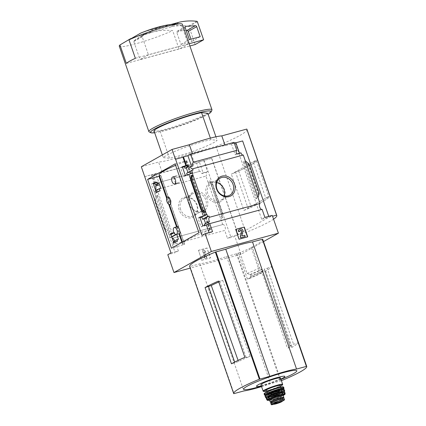 <?xml version="1.0" encoding="UTF-8"?>
<svg xmlns="http://www.w3.org/2000/svg" width="426" height="426" viewBox="0 0 426 426"><rect width="100%" height="100%" fill="white"/><g stroke="black" fill="none" stroke-linecap="round" stroke-linejoin="round"><path stroke-width="0.32" stroke-dasharray="2.13 1.6" d="M177.631 226.627C176.875 226.398 179.479 233.943 179.841 233.485M180.161 178.222C179.271 176.396 177.988 175.661 176.305 176.023C172.525 176.646 174.314 184.351 177.882 183.058C179.836 182.307 180.597 180.693 180.161 178.222M159.553 176.076L160.783 175.453A37.776 4.185 -19.1 0 1 160.73 175.453L184.533 244.338A37.839 4.191 -19.1 0 1 182.983 243.736A37.839 4.191 -19.1 0 1 209.683 230.157L209.64 230.178A37.776 4.185 -19.1 0 1 209.816 230.115L210.742 229.646L210.13 229.726L198.953 232.74M175.613 165.341A37.839 4.191 -19.1 0 1 185.837 161.294L209.683 230.157M160.687 175.475A37.839 4.191 -19.1 0 1 159.138 174.873M168.084 196.849L168.472 200.779L170.405 204.342M160.73 175.453L184.575 244.311A37.776 4.185 -19.1 0 0 184.628 244.316L171.47 248.236M185.837 161.294L209.64 230.178M185.795 161.321A37.776 4.185 -19.1 0 1 185.97 161.257L209.816 230.115M202.803 225.865L201.019 226.872L197.994 218.144L199.948 217.617M199.778 217.138L197.994 218.144M170.586 233.597L168.802 234.604L170.751 234.071M173.611 242.325L171.827 243.331L168.802 234.604M209.171 223.41L204.874 225.833L201.019 226.872M177.541 241.244L173.249 243.667L175.395 242.362L171.827 243.331M204.709 225.349L204.874 225.833M173.382 241.675L173.244 241.755A3.142 1.624 -105.2 0 1 173.249 243.667M209.475 221.738L205.715 223.858L204.32 224.236M178.409 239.252L174.649 241.372L173.244 241.755M205.593 223.517L205.715 223.858M176.705 234.337L176.439 234.412M171.779 237.042L170.246 237.495L169.5 235.344L169.175 235.429L170.89 234.465M172.083 238.352L172.221 238.315A3.142 1.624 -105.2 0 0 172.152 238.326A3.142 1.624 -105.2 0 0 172.083 238.352L171.651 237.112M174.649 241.372A3.142 1.624 -105.2 0 0 174.564 241.01M176.684 234.273L175.885 234.492M171.662 236.696L170.246 237.495M175.081 234.146L174.516 232.516L174.016 232.798M170.917 234.545L169.5 235.344M174.516 232.516L173.952 232.671M185.347 175.448L183.563 176.455L180.539 167.727L182.488 167.2M182.323 166.72L180.539 167.727M153.126 183.18L151.342 184.186L153.291 183.654M156.15 191.913L154.366 192.919L151.342 184.186M192.435 172.589L187.419 175.416L183.563 176.455M160.085 190.827L155.064 193.66L154.319 191.503L155.724 191.125L155.298 189.884A3.142 1.624 -105.2 0 0 155.41 189.778M172.37 233.629L157.934 191.945L155.064 193.66M157.934 191.945L154.366 192.919M187.248 174.932L187.419 175.416M155.735 190.71L154.319 191.503M193.095 170.054L188.063 172.892L186.673 173.265M160.756 188.287L155.724 191.125M187.946 172.546L188.063 172.892M154.739 193.745L169.175 235.429M154.398 200.47L155.352 199.528L157.583 195.081L155.591 196.205L154.398 200.47L164.59 229.907L168.323 232.974L170.315 231.85L165.831 229.79L164.59 229.907M154.319 183.377L151.411 174.974L151.954 174.671L144.6 176.673M154.915 183.212L151.954 174.671M179.122 209.911A10.906 9.26 -119.4 0 1 189.565 197.355A10.906 9.26 -119.4 0 1 195.71 215.098A10.906 9.26 -119.4 0 1 179.122 209.911M172.226 238.31L222.697 224.555L205.918 176.087L155.298 189.884M201.205 209.965L190.667 179.538M201.977 235.445L209.331 233.437L209.038 232.591M170.996 252.911L178.356 250.909L175.395 242.362M156.933 185.448L159.633 184.708L158.307 185.459A3.142 1.624 -105.2 0 0 156.038 183.239A3.142 1.624 -105.2 0 0 155.964 183.265L199.443 171.417A3.142 1.624 74.8 0 1 199.517 171.39A3.142 1.624 74.8 0 1 201.791 173.611L206.221 172.402A3.142 1.624 74.8 0 1 205.918 176.087M158.307 185.459L155.607 186.194M188.995 167.37L191.7 166.63L191.578 166.278M193.026 165.884L191.7 166.63M159.633 184.708L155.847 173.765L151.411 174.974M222.697 224.555A3.142 1.624 74.8 0 1 222.771 224.534A3.142 1.624 74.8 0 1 225.066 226.818A3.142 1.624 74.8 0 1 224.736 230.439L172.386 244.705A3.142 1.624 -105.2 0 0 172.924 243.752M172.386 244.705L175.161 252.709L167.801 254.711M178.356 250.909L175.161 252.709M212.526 231.637L209.331 233.437M162.338 154.91L163.286 157.647A28.803 3.19 160.9 0 1 182.759 148.264A28.803 3.19 160.9 0 1 210.929 139.701L217.132 140.282A28.803 3.19 160.9 0 1 197.659 149.664A28.803 3.19 160.9 0 1 169.495 158.232L163.286 157.647M210.38 138.125L210.929 139.701M218.458 281.075L219.72 281.197L222.745 280.372A30.704 3.403 160.9 0 0 218.783 282.012M244.859 357.313L246.121 357.435L250.158 356.333A29.708 3.291 160.9 0 0 238.507 361.525L231.462 363.799M222.745 280.372L250.158 356.333M219.72 281.197L246.121 357.435M289.605 345.582L298.078 342.813A52.371 5.799 160.9 0 1 292.028 347.291L291.07 347.201L287.396 348.207A29.708 3.291 160.9 0 0 289.818 345.832A29.708 3.291 160.9 0 0 289.605 345.582L264.221 269.067L267.24 268.247L293.642 344.485M267.24 268.247L271.676 266.575A52.371 5.799 160.9 0 1 265.632 271.053L261.82 271.74L287.396 348.207M264.674 270.963L291.07 347.201M238.507 361.525L238.102 360.385M234.673 362.079L234.832 362.531M281.384 380.647A52.371 5.799 -19.1 0 1 281.059 380.78L270.627 383.666A32.472 3.594 -19.1 0 1 261.559 386.611M262.704 239.268A52.371 5.799 -19.1 0 1 251.218 247.362L260.195 273.295A52.371 5.799 -19.1 0 1 247.421 279.003L238.443 253.071A52.371 5.799 -19.1 0 1 237.037 253.651L226.6 256.532A32.472 3.594 -19.1 0 1 199.863 263.822L189.708 266.543A52.371 5.799 -19.1 0 1 189.682 266.474M265.632 271.053L292.028 347.291M271.676 266.575L298.078 342.813M263.508 241.595L241.036 254.269L190.246 268.108M238.443 253.071L239.934 252.661A53.942 5.975 -19.1 0 0 252.288 247.123L251.218 247.362M239.934 252.661L247.149 273.487L250.062 274.546L250.765 276.447A56.466 6.257 160.9 0 0 262.459 271.176L261.889 272.917L260.195 273.295M262.459 271.176L261.772 269.269L259.498 267.949L252.288 247.123M247.421 279.003L249.78 278.359L250.765 276.447M152.178 32.131L137.87 36.034A13.094 1.448 160.9 0 0 152.178 32.131C158.744 30.406 165.57 29.889 172.663 30.587L179.053 49.033A33.388 3.701 -19.1 0 0 179.511 48.82L189.884 45.992M119.275 46.146A33.388 3.701 160.9 0 0 135.457 43.889A33.388 3.701 160.9 0 0 172.663 30.587M130.58 38.67L137.87 36.034M199.443 171.417L196.674 163.414L153.195 175.262L155.964 183.265M196.674 163.414L199.325 161.917L203.117 172.86L201.791 173.611M155.847 173.765L153.195 175.262M242.634 140.931L268.912 217.239L238.177 234.572L211.775 158.334L194.469 163.046A32.733 3.626 160.9 0 1 162.024 171.891L144.718 176.604M211.775 158.334L204.299 160.405L230.7 236.643L227.505 238.443L224.736 230.439M199.325 161.917L204.299 160.405M206.221 172.402L207.547 171.651L203.761 160.708M222.66 217.585L220.673 218.708L222.351 214.171L222.99 213.916L222.478 217.521L209.933 180.821L207.941 181.939L212.153 184.73L222.351 214.171M209.933 180.821L210.21 181.588L212.718 184.261L212.153 184.73M198.282 250.44L206.935 248.086L210.343 257.922L201.69 260.281L198.495 250.323L201.69 260.281M241.036 254.269L234.864 236.441L227.505 238.443M230.7 236.643L238.054 234.635L234.864 236.441M238.054 234.635L211.658 158.397M272.23 215.37L269.035 217.169L268.742 216.317M234.284 143.051L231.387 143.839L234.039 142.343M235.871 142.774L235.28 142.939L235.823 142.63M175.459 159.276L192.765 154.558A32.733 3.626 160.9 0 1 225.21 145.713L242.516 141.001M239.492 153.222L239.614 153.573L240.94 152.827M245.307 160.874L243.321 161.992L244.465 162.274L256.745 197.723L256.053 198.761L258.039 197.637M264.876 217.372L261.681 219.177L269.035 217.169M235.28 142.939L261.681 219.177M249.04 163.935L247.799 164.053L244.465 162.274M259.237 193.372L258.278 194.315L256.745 197.723M162.024 171.891L158.616 162.05L141.315 166.768M192.765 154.558L192.456 153.674M225.21 145.713L224.907 144.835M268.912 217.239L272.534 216.254M273.545 219.166A58.921 6.528 -19.1 0 1 245.834 232.484L238.177 234.572M194.469 163.046L191.066 153.211A32.733 3.626 -19.1 0 1 158.616 162.05M245.834 232.484L216.025 146.406L191.066 153.211M257.331 159.51A58.921 6.528 -19.1 0 1 231.345 174.159L257.331 159.51L269.898 195.811A58.921 6.528 -19.1 0 1 243.912 210.46L231.345 174.159M246.968 129.392A58.921 6.528 -19.1 0 1 216.025 146.406M253.23 161.837L256.489 160.948A58.921 6.528 -19.1 0 1 238.709 170.97L235.45 171.859L253.23 161.837L265.792 198.111L269.051 197.222A58.921 6.528 -19.1 0 1 251.271 207.244L248.012 208.133L265.792 198.111M235.45 171.859L248.012 208.133M243.912 210.46L269.898 195.811M256.489 160.948L269.051 197.222M238.709 170.97L251.271 207.244M189.165 204.251A10.906 9.26 -119.4 0 1 199.608 191.695A10.906 9.26 -119.4 0 1 205.753 209.438A10.906 9.26 -119.4 0 1 189.165 204.251M189.575 204.288A9.787 8.307 -119.4 0 1 192.85 193.558A9.787 8.307 -119.4 0 1 204.895 198.005A9.787 8.307 -119.4 0 1 202.467 210.609A9.787 8.307 -119.4 0 1 189.575 204.288M180.565 209.368A9.787 8.307 -119.4 0 1 183.84 198.638A9.787 8.307 -119.4 0 1 195.885 203.085A9.787 8.307 -119.4 0 1 193.457 215.689A9.787 8.307 -119.4 0 1 180.565 209.368M224.241 195.891A9.787 8.307 -119.4 0 1 220.78 200.284A9.787 8.307 -119.4 0 1 207.888 193.963A9.787 8.307 -119.4 0 1 211.168 183.233A9.787 8.307 -119.4 0 1 216.717 182.546M206.45 194.506A10.906 9.26 -119.4 0 1 216.893 181.95A10.906 9.26 -119.4 0 1 223.038 199.693A10.906 9.26 -119.4 0 1 206.45 194.506M235.653 229.374L238.848 239.332L247.479 236.915M241.851 235.882L242.729 231.27A1.704 1.443 60.6 0 0 240.706 229.066L239.545 229.385A1.965 1.667 60.6 0 0 239.327 229.46M241.638 236.004L244.801 235.29M245.019 236.638L244.593 235.408M240.147 230.567A0.916 0.777 60.6 0 0 239.731 231.622M201.903 260.164L210.556 257.805L206.935 248.086M207.148 247.964L198.495 250.323M204.4 257.123L204.826 258.353L206.988 257.767L206.562 256.537L206.024 256.681L204.283 251.66L205.348 252.32L205.811 251.244L203.681 249.918L202.6 250.216L204.943 256.979L204.192 257.245L204.73 257.096L202.387 250.334L203.468 250.041L205.604 251.361L205.14 252.437L204.07 251.777L205.811 256.803L206.354 256.654L206.78 257.884L204.618 258.475L204.192 257.245M236.505 154.036L235.179 154.782L239.614 153.573M231.387 143.839L235.179 154.782M203.117 172.86L207.547 171.651M161.22 27.035A13.094 1.448 160.9 0 0 146.911 30.933L161.22 27.035C167.78 25.304 174.612 24.793 181.705 25.491A33.388 3.701 160.9 0 0 182.376 24.298M140.649 33.137L146.911 30.933M149.196 131.932A33.388 3.701 160.9 0 0 165.048 129.35A33.388 3.701 160.9 0 0 211.903 110.217M181.705 25.491L188.09 43.937A33.388 3.701 -19.1 0 1 187.951 44.064A33.388 3.701 -19.1 0 1 179.511 48.82L140.016 59.581L148.45 54.826L189.107 43.745M154.665 132.752A32.078 3.552 160.9 0 0 166.076 130.239A32.078 3.552 160.9 0 0 208.117 114.243M153.919 130.596L160.128 131.181A28.803 3.19 160.9 0 0 188.292 122.613A28.803 3.19 160.9 0 0 207.766 113.231M160.128 131.181L169.495 158.232M215.929 136.799L217.132 140.282M126.33 63.399L179.053 49.033M135.372 58.303L188.09 43.937M195.172 44.549L188.936 26.54A0.655 0.554 60.6 0 0 188.377 26.055A65.466 55.582 60.6 0 0 170.746 26.987L149.111 32.882A65.466 55.582 60.6 0 0 140.005 36.822A65.466 55.582 60.6 0 0 133.934 40.891A0.655 0.554 60.6 0 0 133.775 41.572L140.016 59.581M171.39 24.351L157.551 28.121A65.466 55.582 60.6 0 0 148.44 32.067A65.466 55.582 60.6 0 0 142.375 36.135A0.655 0.554 60.6 0 0 142.215 36.812L148.45 54.826M179.181 22.227L170.746 26.987M157.551 28.121L149.111 32.882M186.189 30.502L177.69 31.071A1.31 1.113 60.6 0 0 176.843 32.632L180.917 44.4L191.732 41.45L190.954 39.208M200.172 36.695L191.732 41.45M189.357 39.645L180.917 44.4M247.149 273.487A53.942 5.975 160.9 0 0 259.498 267.949M249.78 278.359A54.863 6.076 160.9 0 0 261.889 272.917M226.6 256.532L270.627 383.666M199.863 263.822L243.885 390.951M253.997 388.161A28.164 3.12 160.9 0 0 257.251 387.314A28.164 3.12 160.9 0 0 288.003 376.382M261.308 385.897A15.032 1.667 160.9 0 0 263.769 385.269A15.032 1.667 160.9 0 0 280.856 379.124M261.82 271.74A30.704 3.403 160.9 0 0 264.36 269.264A30.704 3.403 160.9 0 0 264.221 269.067M175.107 163.882L186.284 160.868L186.897 160.783L185.97 161.257M168.547 196.993A3.93 2.029 74.8 0 1 170.602 199.698A3.93 2.029 74.8 0 1 170.783 203.463M270.739 403.156A6.417 0.708 160.9 0 0 275.388 402.266A6.417 0.708 160.9 0 0 282.103 399.609L283.279 398.949A6.417 0.708 160.9 0 0 284.041 398.294M272.006 404.7L277.603 403.177L282.667 401.244L282.103 399.609M280.995 399.987L282.704 399.024A5.708 0.634 160.9 0 0 282.784 398.853A5.708 0.634 160.9 0 0 277.182 400.126A5.708 0.634 160.9 0 0 271.996 402.591A5.708 0.634 160.9 0 0 275.281 402.059A5.708 0.634 160.9 0 0 280.995 399.987L280.654 399.008A5.708 0.634 -19.1 0 1 274.946 401.074A5.708 0.634 -19.1 0 1 271.655 401.606M282.443 397.873A5.708 0.634 -19.1 0 1 282.363 398.044L280.654 399.008M271.815 402.069A7.199 0.799 160.9 0 0 273.732 401.606A7.199 0.799 160.9 0 0 282.619 398.321M260.914 384.753A10.341 1.145 160.9 0 0 265.925 384.055A10.341 1.145 160.9 0 0 275.803 380.652A10.341 1.145 160.9 0 0 280.462 377.984M265.808 390.482A7.593 0.841 160.9 0 0 269.488 389.966A7.593 0.841 160.9 0 0 276.74 387.474A7.593 0.841 160.9 0 0 280.159 385.509M272.454 392.703A3.93 0.437 160.9 0 0 276.202 391.414A3.93 0.437 160.9 0 0 277.97 390.402A3.93 0.437 160.9 0 0 274.115 391.276A3.93 0.437 160.9 0 0 270.547 392.969A3.93 0.437 160.9 0 0 272.454 392.703M275.601 401.803A3.93 0.437 160.9 0 0 279.355 400.515A3.93 0.437 160.9 0 0 281.123 399.497A3.93 0.437 160.9 0 0 281.123 399.492A3.93 0.437 160.9 0 0 277.267 400.376A3.93 0.437 160.9 0 0 273.7 402.064A3.93 0.437 160.9 0 0 273.7 402.069A3.93 0.437 160.9 0 0 275.601 401.803M160.783 175.453L184.628 244.316M157.583 195.081L170.315 231.85M191.152 176.779L203.447 212.276M237.037 253.651L281.059 380.78M189.708 266.543L233.736 393.677M154.92 200.172L165.118 229.614M212.68 184.437L222.873 213.873M243.321 161.992L256.053 198.761M248.518 164.228L258.71 193.67M247.799 164.053L258.278 194.315M191.146 176.806L203.426 212.255M190.651 179.628L201.131 209.89M210.21 181.588L222.484 217.036M212.505 183.952L222.984 214.214M156.89 196.12L169.165 231.568M155.352 199.528L165.831 229.79M142.215 36.812L133.775 41.572M142.375 36.135L133.934 40.891M197.376 21.779L188.936 26.54M196.812 21.3L188.377 26.055M185.278 27.871L176.843 32.632M185.401 26.726L177.69 31.071M250.062 274.546A56.424 6.252 160.9 0 0 261.772 269.269M250.286 274.77A56.562 6.268 160.9 0 0 261.953 269.504M250.781 276.192A56.562 6.268 160.9 0 0 262.448 270.931M190.028 266.5L234.05 393.635M236.441 253.853L280.462 380.988M186.284 160.868L210.13 229.726M166.688 198.383L168.728 204.278M176.566 226.914L178.931 233.736M181.913 242.346L182.866 245.099M283.844 400.578L283.279 398.949M263.124 391.137A10.341 1.145 160.9 0 0 268.135 390.434A10.341 1.145 160.9 0 0 278.013 387.037A10.341 1.145 160.9 0 0 282.672 384.364M268.343 390.615A10.08 1.118 160.9 0 0 280.399 386.206L266.048 391.18A10.08 1.118 160.9 0 0 268.343 390.615M266.719 391.952A7.593 0.841 160.9 0 0 266.447 392.325A7.593 0.841 160.9 0 0 270.127 391.813A7.593 0.841 160.9 0 0 277.379 389.316A7.593 0.841 160.9 0 0 280.798 387.356A7.593 0.841 160.9 0 0 280.351 387.234M270.057 392.442A8.115 0.9 160.9 0 0 281.469 387.697A8.115 0.9 160.9 0 0 269.855 390.86A8.115 0.9 160.9 0 0 270.057 392.442M264.269 393.635A10.08 1.118 160.9 0 0 269.152 392.948A10.08 1.118 160.9 0 0 278.753 389.646A10.08 1.118 160.9 0 0 283.322 387.042M264.104 393.965A10.341 1.145 160.9 0 0 269.115 393.267A10.341 1.145 160.9 0 0 278.987 389.87A10.341 1.145 160.9 0 0 283.652 387.197M264.519 395.072A10.309 1.145 160.9 0 0 269.514 394.37A10.309 1.145 160.9 0 0 279.339 390.988A10.309 1.145 160.9 0 0 284.009 388.32M269.615 394.449A10.181 1.129 160.9 0 0 282.321 389.731L269.61 394.455A10.181 1.129 160.9 0 1 266.713 395.131L269.61 394.455M267.4 394.646A8.382 0.927 160.9 0 0 270.446 393.981A8.382 0.927 160.9 0 0 281.485 389.774M267.219 394.875A7.727 0.857 160.9 0 0 267.214 394.95A7.727 0.857 160.9 0 0 270.957 394.428A7.727 0.857 160.9 0 0 278.338 391.888A7.727 0.857 160.9 0 0 281.815 389.897A7.727 0.857 160.9 0 0 281.767 389.838M271.085 394.795A7.727 0.857 160.9 0 0 278.466 392.261A7.727 0.857 160.9 0 0 281.943 390.264A7.727 0.857 160.9 0 0 274.365 391.984A7.727 0.857 160.9 0 0 267.342 395.317A7.727 0.857 160.9 0 0 271.085 394.795M271.053 395.11A7.987 0.884 160.9 0 0 282.278 390.445A7.987 0.884 160.9 0 0 270.851 393.56A7.987 0.884 160.9 0 0 271.053 395.11M265.201 396.292A10.075 1.118 160.9 0 0 270.089 395.653A10.075 1.118 160.9 0 0 279.866 392.277A10.075 1.118 160.9 0 0 284.227 389.705M265.137 396.521A10.203 1.129 160.9 0 0 270.079 395.818A10.203 1.129 160.9 0 0 279.781 392.484A10.203 1.129 160.9 0 0 284.419 389.843M265.707 397.714A10.054 1.113 160.9 0 0 270.574 397.016A10.054 1.113 160.9 0 0 280.116 393.736A10.054 1.113 160.9 0 0 284.706 391.132M270.67 397.091A9.926 1.097 160.9 0 0 282.88 392.58L270.664 397.091A9.926 1.097 160.9 0 1 268.039 397.719L270.664 397.091M268.268 397.165A7.727 0.857 160.9 0 0 271.681 396.521A7.727 0.857 160.9 0 0 282.358 392.287M268.274 397.202A7.466 0.825 160.9 0 0 271.889 396.697A7.466 0.825 160.9 0 0 279.014 394.242A7.466 0.825 160.9 0 0 282.379 392.319M272.704 395.679A7.466 0.825 160.9 0 0 268.529 397.937A7.466 0.825 160.9 0 0 272.145 397.437A7.466 0.825 160.9 0 0 279.27 394.982A7.466 0.825 160.9 0 0 282.635 393.054A7.466 0.825 160.9 0 0 277.954 393.864M272.107 397.746A7.727 0.857 160.9 0 0 282.97 393.235A7.727 0.857 160.9 0 0 271.916 396.244A7.727 0.857 160.9 0 0 272.107 397.746M266.516 398.885A9.676 1.07 160.9 0 0 271.213 398.257A9.676 1.07 160.9 0 0 280.537 395.04A9.676 1.07 160.9 0 0 284.797 392.554M266.458 399.119A9.803 1.086 160.9 0 0 271.202 398.432A9.803 1.086 160.9 0 0 280.484 395.243A9.803 1.086 160.9 0 0 284.983 392.703M267.091 400.179A9.558 1.06 160.9 0 0 271.708 399.508A9.558 1.06 160.9 0 0 285.148 393.922M271.894 399.631A9.303 1.033 160.9 0 0 283.194 395.477L269.583 400.195A9.303 1.033 160.9 0 0 271.894 399.631M269.802 399.87A7.854 0.868 160.9 0 0 272.56 399.258A7.854 0.868 160.9 0 0 282.821 395.36M269.583 400.19A7.199 0.799 160.9 0 0 273.077 399.7A7.199 0.799 160.9 0 0 279.951 397.336A7.199 0.799 160.9 0 0 283.194 395.477M282.704 399.024L282.363 398.044M282.635 399.071L282.294 398.092M281.123 399.929L280.782 398.944M272.555 404.599A7.53 0.836 160.9 0 0 277.603 403.177M281.921 401.249A4.127 0.458 160.9 0 0 281.921 401.201A4.127 0.458 160.9 0 0 277.874 402.123A4.127 0.458 160.9 0 0 274.126 403.901A4.127 0.458 160.9 0 0 274.152 403.939M166.997 197.568L169.41 204.539M177.109 226.765L179.468 233.586M182.408 242.069L182.983 243.736M199.517 171.39L156.038 183.239M243.214 155.043L192.595 168.834M262.033 209.395L209.683 223.661M222.771 224.534L172.152 238.326M192.85 193.558L183.84 198.638M202.467 210.609L193.457 215.689M220.178 178.153L211.168 183.233M229.79 195.204L220.78 200.284M191.157 176.321L203.766 212.744M209.864 181.098L222.478 217.521M212.718 184.261L222.99 213.916M185.72 26.439L177.28 31.194M148.44 32.067L140.005 36.822M261.404 386.18A196.402 196.402 0 0 0 280.958 379.412M289.818 345.832L264.36 269.264M186.897 160.783L210.742 229.646M160.842 175.475L184.687 244.338M266.372 392.122L266.42 392.639L269.658 390.946C274.466 389.05 278.056 387.937 280.43 387.601L281.011 387.585L280.729 387.149M266.916 394.636L267.347 395.413L267.768 395.062C269.951 393.8 273.311 392.484 277.848 391.121C283.428 389.721 281.522 390.525 281.996 390.338L281.858 389.465C280.244 390.642 276.453 392.144 270.483 393.965L267.427 394.625M282.374 392.224C281.075 393.294 277.512 394.726 271.697 396.51L268.215 397.128M268.391 397.538L268.529 398.033L268.934 397.703C270.973 396.515 274.152 395.264 278.471 393.949C284.115 392.506 282.22 393.32 282.688 393.129L282.491 392.655M282.789 395.36L272.603 399.242L269.828 399.849M282.784 398.853L282.603 398.326M271.996 402.591L271.889 402.282M270.547 392.969L274.115 403.981M277.97 390.402L281.123 399.497M281.123 399.492L281.975 401.26"/><path stroke-width="0.64" d="M176.247 234.465L179.841 233.485C180.187 233.16 180.022 231.803 179.341 229.406C178.611 227.559 178.041 226.632 177.631 226.627L174.351 227.516A3.6 1.858 74.8 0 1 176.955 230.056A3.6 1.858 74.8 0 1 176.247 234.465A3.6 1.858 74.8 0 1 173.643 231.925A3.6 1.858 74.8 0 1 174.351 227.516M166.997 197.568L159.138 174.873A37.839 4.191 -19.1 0 1 175.613 165.341M168.547 196.993L167.764 196.929A3.93 2.029 74.8 0 1 168.547 196.993C170.011 198.591 170.757 200.747 170.783 203.463A3.93 2.029 74.8 0 1 169.825 204.507A3.93 2.029 74.8 0 1 166.838 201.253A3.93 2.029 74.8 0 1 167.764 196.929M169.825 204.507L170.411 204.352L170.783 203.463M261.958 209.411A3.142 1.624 74.8 0 1 259.716 207.041A3.142 1.624 74.8 0 1 260.068 203.49L209.448 217.281A3.142 1.624 -105.2 0 0 209.475 221.738L208.064 222.122A3.142 1.624 -105.2 0 0 209.171 223.41L206.37 224.896L202.803 225.865L199.778 217.138L203.351 216.163L206.871 214.273L201.849 217.1L202.595 219.252L203.99 218.879L205.593 223.517M173.952 232.671L170.586 233.597L173.611 242.325L177.541 241.244L176.987 239.646L173.382 241.675M208.064 222.122L204.32 224.236L204.709 225.349M176.987 239.646L178.409 239.252L176.705 234.337M209.448 217.281L209.022 216.041L203.99 218.879M176.439 234.412L171.779 237.042M174.564 241.01A3.142 1.624 -105.2 0 0 172.221 238.315L172.226 238.31M209.022 216.041L207.611 216.424L202.595 219.252M175.885 234.492L171.662 236.696M207.611 216.424L206.871 214.273M175.262 234.667L175.081 234.146M174.016 232.798L170.917 234.545M199.948 217.617L201.849 217.1M170.751 234.071L172.37 233.629L170.89 234.465M187.248 174.932L186.673 173.265L191.689 170.437L192.435 172.589L188.915 174.479L185.347 175.448L182.323 166.72L186.758 165.352L184.394 166.688L184.948 168.286L186.338 167.908L187.946 172.546M159.34 188.675L160.756 188.287L159.031 183.308L157.615 183.697L157.061 182.099L153.126 183.18L156.15 191.913L160.085 190.827L159.34 188.675L155.735 190.71M186.758 165.352L187.312 166.949L184.948 168.286M187.312 166.949L188.718 166.566L186.338 167.908M159.031 183.308L156.656 184.644L156.933 185.448L155.607 186.194A3.142 1.624 -105.2 0 1 155.41 189.778M157.615 183.697L155.25 185.028L156.656 184.644M157.061 182.099L154.697 183.43L155.25 185.028M182.488 167.2L184.394 166.688M153.291 183.654L154.697 183.43M191.689 170.437L193.095 170.054L192.664 168.813A3.142 1.624 -105.2 0 1 192.595 168.834A3.142 1.624 -105.2 0 1 190.321 166.619L188.995 167.37L188.718 166.566M192.11 172.679L192.962 175.134L190.97 176.257L191.152 176.779M203.351 216.163L201.205 209.965M190.667 179.538L188.915 174.479M203.447 212.276L203.703 213.027L205.694 211.903L201.477 209.113L191.285 179.671L192.962 175.134L206.546 214.363M185.89 165.746L182.935 157.199L175.459 159.276L172.051 149.435L189.357 144.723A32.733 3.626 -19.1 0 1 221.802 135.878L246.766 129.078A58.921 6.528 -19.1 0 1 246.968 129.392L276.778 215.465A58.921 6.528 -19.1 0 1 273.545 219.166M186.434 165.442L183.473 156.896L182.935 157.199M216.488 188.84A10.906 9.26 -119.4 0 1 226.936 176.289A10.906 9.26 -119.4 0 1 233.081 194.032A10.906 9.26 -119.4 0 1 216.488 188.84M260.068 203.49L243.283 155.021L192.664 168.813M208.846 223.501A3.142 1.624 -105.2 0 0 209.683 223.661A3.142 1.624 -105.2 0 0 209.757 223.634L212.526 231.637L205.172 233.645L201.977 235.445L175.576 159.207M209.038 232.591L206.37 224.896M190.246 268.108L173.978 272.539L167.801 254.711L170.996 252.911L141.315 166.768L172.051 149.435M243.139 155.059A3.142 1.624 74.8 0 1 240.94 152.827L236.505 154.036A3.142 1.624 74.8 0 1 236.813 150.346L193.335 162.194A3.142 1.624 -105.2 0 0 193.026 165.884L190.321 166.619M191.578 166.278L187.909 155.687L183.473 156.896M173.978 272.539L211.344 251.473L278.402 233.198L272.23 215.37L264.876 217.372L262.102 209.368L209.757 223.634M210.38 138.125L201.557 112.645A28.803 3.19 160.9 0 0 173.393 121.213A28.803 3.19 160.9 0 0 153.919 130.596L162.338 154.91M218.783 282.012A30.704 3.403 160.9 0 0 211.28 285.516L205.06 287.561L231.462 363.799A52.371 5.799 160.9 0 1 244.859 357.313L218.458 281.075A52.371 5.799 160.9 0 0 205.06 287.561M238.102 360.385L211.28 285.516M208.431 286.293L234.673 362.079M261.559 386.611A32.472 3.594 -19.1 0 1 243.885 390.951L233.736 393.677A52.371 5.799 -19.1 0 1 233.704 393.603A52.371 5.799 -19.1 0 1 259.37 379.225L269.802 376.339A32.472 3.594 -19.1 0 1 296.544 369.054L306.693 366.328A52.371 5.799 -19.1 0 1 306.725 366.403A52.371 5.799 -19.1 0 1 281.384 380.647M233.704 393.603L189.682 266.474A52.371 5.799 -19.1 0 1 215.343 252.091L225.78 249.21A32.472 3.594 -19.1 0 1 252.517 241.92L262.672 239.194A52.371 5.799 -19.1 0 1 262.704 239.268L306.725 366.403M278.402 233.198L263.508 241.595M130.58 38.67L119.946 44.954A33.388 3.701 160.9 0 0 119.275 46.146L148.866 131.607A33.388 3.701 160.9 0 0 149.196 131.932L150.847 132.72A32.078 3.552 160.9 0 0 154.665 132.752M147.625 179.378L175.107 163.882L198.953 232.74L171.47 248.236L147.625 179.378L159.02 176.236L166.688 198.383M205.172 233.645L211.344 251.473M268.742 216.317L242.634 140.931L235.871 142.774M236.813 150.346L234.039 142.343L190.56 154.191L193.335 162.194M239.492 153.222L235.823 142.63L234.284 143.051M190.56 154.191L187.909 155.687M201.477 209.113L200.912 209.581L203.426 212.255L203.703 213.027M191.285 179.671L190.763 179.969L200.955 209.406M190.763 179.969L190.97 176.257M245.307 160.874L249.04 163.935L259.237 193.372L258.039 197.637M239.061 239.21L235.653 229.374L244.306 227.015L247.708 236.851L239.061 239.21M192.456 153.674L189.357 144.723M224.907 144.835L221.802 135.878M272.534 216.254L276.57 215.151L246.766 129.078M276.57 215.151A58.921 6.528 -19.1 0 1 276.778 215.465M216.898 188.883A9.787 8.307 -119.4 0 1 220.178 178.153A9.787 8.307 -119.4 0 1 232.223 182.6A9.787 8.307 -119.4 0 1 229.79 195.204A9.787 8.307 -119.4 0 1 216.898 188.883M216.717 182.546A9.787 8.307 -119.4 0 1 224.241 195.891M244.306 227.015L235.674 229.428M245.227 236.521L240.69 237.82L245.227 236.521L244.801 235.29L241.851 235.882L242.942 231.148A1.704 1.443 60.6 0 0 240.919 228.948L239.758 229.263A1.965 1.667 60.6 0 0 239.433 229.396A1.965 1.667 60.6 0 0 238.773 231.552L239.939 231.504L238.773 231.552M239.327 229.46A1.965 1.667 60.6 0 0 239.22 229.518A1.965 1.667 60.6 0 0 238.56 231.669M240.903 237.697L240.264 236.59L240.69 237.82M240.477 236.467L241.707 231.137A0.655 0.554 60.6 0 0 240.93 230.29L240.397 230.434A0.916 0.777 60.6 0 0 239.939 231.504M241.707 231.137L240.264 236.59M241.494 231.254A0.655 0.554 60.6 0 0 240.717 230.407L240.189 230.557A0.916 0.777 60.6 0 0 240.147 230.567M247.479 236.915L244.093 227.133M208.117 114.243A32.078 3.552 160.9 0 0 211.099 111.857L211.903 110.217A33.388 3.701 160.9 0 0 211.967 109.759L182.376 24.298A33.388 3.701 160.9 0 0 180.496 23.75A33.388 3.701 160.9 0 0 128.982 39.858L140.649 33.137M211.967 109.759A33.388 3.701 160.9 0 0 179.208 117.187A33.388 3.701 160.9 0 0 148.866 131.607M128.982 39.858L135.372 58.303A33.388 3.701 -19.1 0 0 126.33 63.399L119.946 44.954M211.099 111.857A32.078 3.552 160.9 0 0 179.681 118.556A32.078 3.552 160.9 0 0 150.847 132.72M201.557 112.645L207.766 113.231L215.929 136.799M189.107 43.745L203.612 39.794L195.172 44.549L189.884 45.992M203.612 39.794L197.376 21.779A0.655 0.554 60.6 0 0 196.812 21.3A65.466 55.582 60.6 0 0 179.181 22.227L171.39 24.351M186.13 26.316A1.31 1.113 60.6 0 0 185.278 27.871L189.357 39.645L200.172 36.695L196.695 26.662A1.31 1.113 60.6 0 0 195.385 25.693L186.13 26.316L185.401 26.726M190.954 39.208L188.26 31.417A1.31 1.113 60.6 0 0 186.945 30.448L186.189 30.502M225.78 249.21L269.802 376.339M252.517 241.92L296.544 369.054M280.958 379.412A196.402 196.402 0 0 0 288.003 376.382A28.164 3.12 160.9 0 0 288.903 371.27A28.164 3.12 160.9 0 0 250.131 384.699A28.164 3.12 160.9 0 0 253.997 388.161A196.402 196.402 0 0 0 258.641 386.952A196.402 196.402 0 0 0 261.404 386.18M280.856 379.124A15.032 1.667 160.9 0 0 280.436 376.754A15.032 1.667 160.9 0 0 260.174 383.773A15.032 1.667 160.9 0 0 261.308 385.897M159.553 176.076L159.02 176.236M171.998 181.412A3.6 1.858 74.8 0 1 172.711 177.003A3.6 1.858 74.8 0 1 175.315 179.543A3.6 1.858 74.8 0 1 174.601 183.952A3.6 1.858 74.8 0 1 171.998 181.412M283.791 399.684A7.53 0.836 160.9 0 0 278.194 401.207L281.378 400.014L284.563 399.828L281.368 401.899A4.356 0.485 160.9 0 0 281.49 401.265A4.356 0.485 160.9 0 0 275.558 403.177A4.356 0.485 160.9 0 0 274.988 404.109A4.356 0.485 160.9 0 0 276.075 403.848A4.356 0.485 160.9 0 0 281.368 401.899L276.08 403.848L272.006 404.7A7.53 0.836 160.9 0 0 272.555 404.599M284.568 399.822L284.041 398.294A6.417 0.708 160.9 0 0 279.392 399.178A6.417 0.708 160.9 0 0 272.677 401.835L271.5 402.501A6.417 0.708 160.9 0 0 270.739 403.156L271.271 404.684L272.006 404.7C271.011 404.833 271.032 404.647 272.07 404.13L271.5 402.501M278.194 401.207L272.07 404.13M271.889 402.282L271.655 401.606A5.708 0.634 -19.1 0 1 276.841 399.141A5.708 0.634 -19.1 0 1 282.443 397.873L282.603 398.326M282.619 398.321A7.199 0.799 160.9 0 0 283.854 397.383A7.199 0.799 160.9 0 0 276.788 398.986A7.199 0.799 160.9 0 0 270.244 402.096A7.199 0.799 160.9 0 0 271.815 402.069M282.672 384.364L280.462 377.984A10.341 1.145 160.9 0 0 270.313 380.285A10.341 1.145 160.9 0 0 260.914 384.753L263.193 391.26L266.048 391.18A10.08 1.118 160.9 0 1 266.133 389.513A10.08 1.118 160.9 0 1 279.302 384.955A10.08 1.118 160.9 0 1 280.399 386.206L282.534 384.864L282.672 384.364A10.341 1.145 160.9 0 0 272.523 386.67A10.341 1.145 160.9 0 0 263.124 391.137M280.729 387.149L280.159 385.509A7.593 0.841 160.9 0 0 272.709 387.202A7.593 0.841 160.9 0 0 265.808 390.482L266.372 392.122M262.672 239.194L306.693 366.328M215.343 252.091L259.37 379.225M195.385 25.693L186.945 30.448M196.695 26.662L188.26 31.417M215.945 251.888L259.966 379.023M262.352 239.242L306.379 366.376M168.728 204.278L176.566 226.914M178.931 233.736L181.913 242.346M273.242 403.47L272.677 401.835M280.351 387.234A7.593 0.841 160.9 0 0 273.348 389.044A7.593 0.841 160.9 0 0 266.719 391.952M283.322 387.042A10.08 1.118 160.9 0 0 273.428 389.279A10.08 1.118 160.9 0 0 264.269 393.635M264.104 393.965L264.248 393.459C265.206 392.538 267.991 391.238 272.597 389.566C279.067 387.442 282.614 386.547 283.226 386.888L283.652 387.197A10.341 1.145 160.9 0 0 273.503 389.497A10.341 1.145 160.9 0 0 264.104 393.965L264.658 395.221L266.708 395.136A10.181 1.129 160.9 0 1 267.597 393.241A10.181 1.129 160.9 0 1 280.457 388.789A10.181 1.129 160.9 0 1 282.321 389.731L284.009 388.32A10.309 1.145 160.9 0 0 273.886 390.61A10.309 1.145 160.9 0 0 264.519 395.072M281.485 389.774A8.382 0.927 160.9 0 0 273.998 390.93A8.382 0.927 160.9 0 0 267.4 394.646M281.767 389.838A7.727 0.857 160.9 0 0 274.238 391.616A7.727 0.857 160.9 0 0 267.219 394.875M284.227 389.705A10.075 1.118 160.9 0 0 274.365 391.984A10.075 1.118 160.9 0 0 265.201 396.292M265.137 396.521L265.249 396.121C264.466 396.574 266.644 394.62 274.408 391.968L282.262 389.742L284.419 389.843A10.203 1.129 160.9 0 0 274.403 392.106A10.203 1.129 160.9 0 0 265.137 396.521L265.84 397.841L268.034 397.719A9.926 1.097 160.9 0 1 268.63 395.946A9.926 1.097 160.9 0 1 281.32 391.553A9.926 1.097 160.9 0 1 282.88 392.58L284.706 391.132A10.054 1.113 160.9 0 0 274.839 393.352A10.054 1.113 160.9 0 0 265.707 397.714M282.358 392.287A7.727 0.857 160.9 0 0 274.962 393.704A7.727 0.857 160.9 0 0 268.268 397.165M282.342 392.266L282.379 392.319A7.466 0.825 160.9 0 0 275.052 393.981A7.466 0.825 160.9 0 0 268.274 397.202L268.268 397.138M277.954 393.864A7.466 0.825 160.9 0 0 272.704 395.679M284.797 392.554A9.676 1.07 160.9 0 0 275.313 394.732A9.676 1.07 160.9 0 0 266.516 398.885M266.458 399.119L266.564 398.699C265.403 398.853 268.348 397.522 275.404 394.7L282.933 392.57L284.983 392.703A9.803 1.086 160.9 0 0 275.361 394.859A9.803 1.086 160.9 0 0 266.458 399.119L267.469 400.403L269.583 400.195L269.275 399.87L269.828 399.849M284.983 392.703L285.148 393.922A9.558 1.06 160.9 0 0 275.76 396.026A9.558 1.06 160.9 0 0 267.091 400.179M285.148 393.922L283.194 395.482A9.303 1.033 160.9 0 0 281.937 394.428A9.303 1.033 160.9 0 0 269.924 398.587A9.303 1.033 160.9 0 0 269.583 400.19L270.244 402.096M282.821 395.36A7.854 0.868 160.9 0 0 275.894 396.398A7.854 0.868 160.9 0 0 269.802 399.87M282.789 395.36L283.237 395.035L283.194 395.477A7.199 0.799 160.9 0 0 276.128 397.08A7.199 0.799 160.9 0 0 269.583 400.19M274.152 403.939A4.127 0.458 160.9 0 0 276.123 403.624A4.127 0.458 160.9 0 0 281.921 401.249M169.41 204.539L177.109 226.765M179.468 233.586L182.408 242.069M190.646 179.926L200.912 209.581M140.649 33.132C153.222 27.988 167.812 23.675 180.496 23.75M176.305 176.023L172.711 177.003M177.882 183.058L174.601 183.952M283.652 387.197L284.009 388.32M281.815 389.897L281.858 389.465L281.448 389.769M267.214 394.95L266.916 394.636L267.427 394.625M284.419 389.843L284.706 391.132M268.274 397.202L268.391 397.538M282.379 392.319L282.491 392.655M283.194 395.477L283.854 397.383M281.921 401.201L277.843 402.298L274.126 403.901"/></g></svg>
